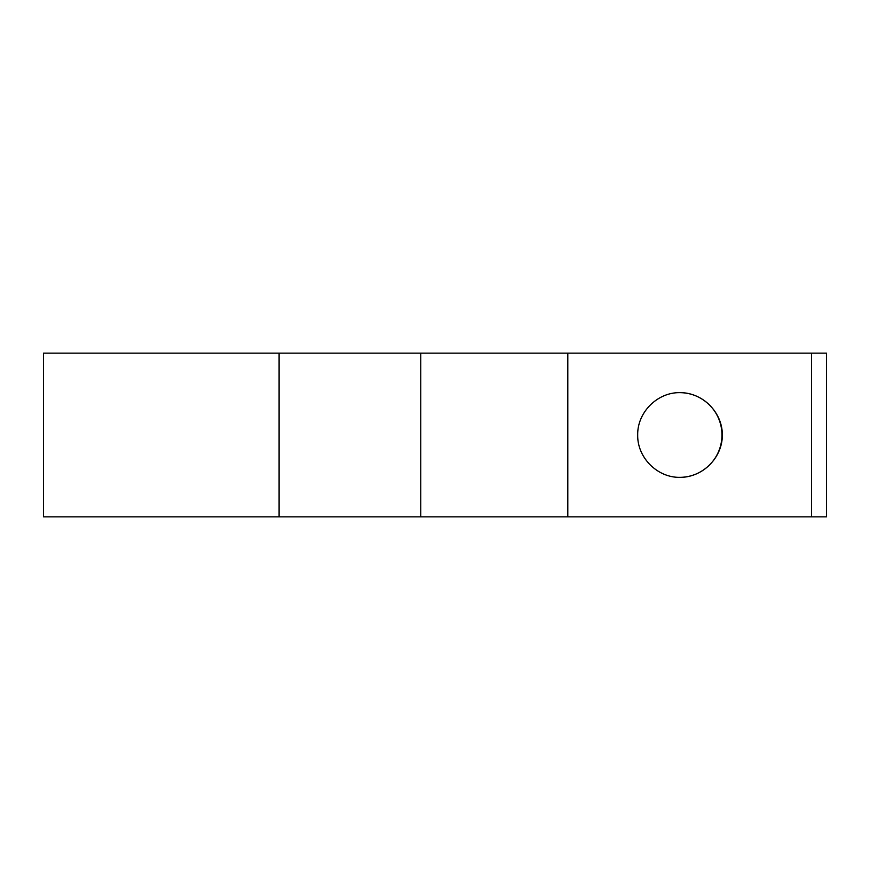 <?xml version="1.0" encoding="UTF-8"?>
<svg xmlns="http://www.w3.org/2000/svg" width="870" height="870" viewBox="0 0 870 870"><rect width="100%" height="100%" fill="white"/><g stroke="black" fill="none" stroke-linecap="round" stroke-linejoin="round"><path stroke-width="1.3" d="M811.579 353.155L811.579 516.845L826.5 516.845L826.5 353.155L279.096 353.155L279.096 516.845L43.5 516.845L43.5 353.155L279.096 353.155M811.579 516.845L279.096 516.845M567.805 353.155L567.805 516.845M637.699 435C637.221 412.369 657.394 392.174 680.014 392.653C702.655 392.49 722.502 412.337 722.328 435C722.502 457.663 702.655 477.51 680.014 477.347C657.394 477.826 637.221 457.631 637.699 435M679.818 477.347A42.347 42.347 90 0 0 721.959 435A42.347 42.347 90 0 0 679.818 392.653M420.765 516.845L420.765 353.155"/></g></svg>
